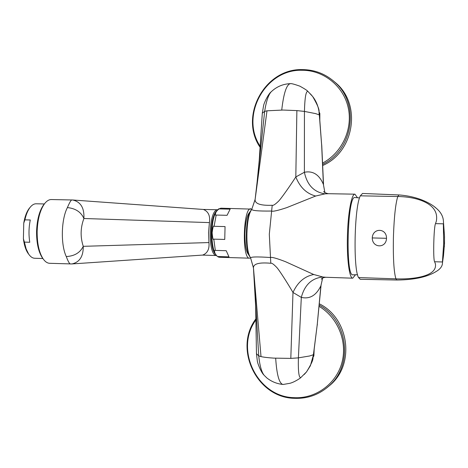 <?xml version="1.0" encoding="UTF-8"?>
<svg xmlns="http://www.w3.org/2000/svg" width="468" height="468" viewBox="0 0 468 468"><rect width="100%" height="100%" fill="white"/><g stroke="black" fill="none" stroke-linecap="round" stroke-linejoin="round"><path stroke-width="0.7" d="M220.978 208.19C215.637 209.576 212.642 216.936 211.986 230.274C211.466 236.738 212.121 243.641 213.952 250.988C215.625 255.195 217.538 257.283 219.697 257.265L218.187 256.54L228.987 256.868L226.225 250.713L215.321 250.392L213.788 239.142L224.751 239.44L225.055 226.582L214.092 226.307L216.169 215.058L227.074 215.303L230.139 209.143L219.328 208.915L220.978 208.19L251.755 209.126M250.497 257.921L249.538 258.184C241.786 259.26 243.144 207.283 250.825 208.816M216.169 215.058C215.268 215.584 215.198 214.555 215.964 211.963C217.86 209.366 218.983 208.354 219.328 208.915M213.788 239.142C213.133 240.254 212.583 238.124 212.139 232.742C212.829 227.296 213.484 225.149 214.092 226.307M218.187 256.54C217.825 257.061 216.76 256.037 214.993 253.457C214.321 250.848 214.432 249.824 215.321 250.392M248.923 254.984C246.203 252.422 244.863 245.261 244.91 233.514C245.443 221.627 247.151 214.449 250.035 211.981M249.906 256.669C244.542 251.334 245.472 215.397 251.105 210.348M319.369 114.935L315.648 113.619L304.44 111.413L296.876 110.6L283.099 110.044L266.988 110.805L264.654 111.355L262.302 113.209L259.19 160.816L257.102 182.169L264.654 111.355C266.175 101.632 268.293 95.168 271.019 91.962L271.253 91.71M313.461 354.691L309.681 355.972L298.391 357.862L290.809 358.389L273.856 358.125C268.24 357.768 263.958 357.265 261.015 356.604L258.716 355.873L256.47 353.679L255.657 306.353L253.445 267.784C253.492 263.741 259.272 262.238 270.796 263.268C271.703 262.858 273.593 264.157 276.483 267.169C278.694 269.106 288.364 284.486 292.986 292.471C297.601 282.309 304.516 276.319 313.73 274.505L322.967 277.021L326.091 277.284M253.457 267.983L250.696 258.248C249.731 256.809 256.265 256.563 270.311 257.505C271.732 256.926 276.799 258.324 285.498 261.694L313.73 274.505M328.542 193.705L325.02 193.851L315.666 196.028L286.796 207.616C277.922 210.565 272.803 211.706 271.44 211.045C257.359 211.22 250.842 210.536 251.889 208.985L250.608 211.355C246.25 219.667 245.536 247.051 249.456 255.61L250.76 258.453M324.88 192.588L323.388 184.339C319.188 174.587 312.858 170.563 304.387 172.277L295.817 176.939C290.839 184.749 280.396 199.795 278.062 201.661C275.032 204.534 273.084 205.733 272.212 205.271C260.647 205.686 254.943 203.796 255.101 199.596L257.102 182.169M266.988 110.805L255.101 199.596L251.889 208.985M281.736 110.038C283.608 93.524 286.451 84.726 290.265 83.643L290.973 83.678M324.891 192.6L323.388 184.339L321.674 145.437L319.322 114.83C318.135 110.629 321.756 112.349 312.747 96.613L310.477 93.928M275.681 358.225C276.723 374.435 279.092 383.169 282.771 384.433L283.503 384.433M261.015 356.604L253.445 267.784L250.696 258.248M357.417 197.666L354.925 194.173C351.573 193.606 347.911 213.414 347.414 236.311C346.782 258.968 349.397 278.524 352.732 278.191L355.417 274.833M290.809 358.389L292.986 292.471L301.31 297.385C309.693 299.333 316.216 295.478 320.884 285.819L322.633 278.08M304.177 374.546L306.511 371.92L300.819 377.577C298.888 378.045 298.075 371.469 298.391 357.862L301.31 297.385C304.668 284.819 311.887 278.033 322.967 277.021M317.169 325.231L313.484 354.75L310.366 365.806L306.511 371.92C315.596 357.061 312.057 358.915 313.408 354.808L317.169 325.231L320.884 285.819L322.657 278.068M290.628 83.626C291.535 83.474 294.612 84.316 299.871 86.159C304.773 88.891 307.453 90.646 307.909 91.424C305.967 90.856 304.808 97.519 304.44 111.413L304.387 172.277C307.119 185.012 313.999 192.202 325.02 193.851M296.876 110.6L295.817 176.939C299.935 187.317 306.552 193.676 315.666 196.028M352.93 274.833L352.86 274.827C345.261 276.769 347.391 195.121 354.879 197.537L354.925 197.537M360.225 279.291L396.8 280.022L395.922 278.84L358.546 277.577L360.301 279.291M362.519 193.465L360.325 195.829L399.543 196.554C408.722 196.893 416.596 198.455 423.16 201.234C433.549 205.75 437.937 212.39 436.328 221.159L435.509 223.64C433.748 226.875 432.97 259.763 434.602 261.741L435.392 263.765C436.428 269.808 431.765 274.131 421.399 276.74C414.742 278.361 406.832 279.08 397.671 278.893L395.922 278.84C393.927 272.288 393.085 258.839 393.395 238.481L393.489 235.041C394.202 216.193 395.635 203.346 397.788 196.501L398.941 194.94C420.615 196.537 432.964 205.119 436.147 208.161C440.991 212.185 443.43 216.824 443.465 222.066L444.454 235.334L444.518 243.541L443.488 255.709L442.43 261.981L443.676 243.378L443.342 223.815L435.509 223.64M358.546 277.577C353.053 268.685 354.387 206.733 360.325 195.829M434.842 207.131L436.147 208.161M435.246 272.025L436.702 271.183C440.575 268.767 442.5 265.941 442.488 262.706L442.43 261.981L434.602 261.741M372.265 237.931C372.709 227.612 386.708 227.939 386.51 238.306C386.246 248.613 372.253 248.21 372.265 237.931L386.51 238.306M313.332 356.23L313.87 355.92L314.186 349.227M313.203 357.061L313.87 355.92M319.24 303.767C348.882 318.211 355.276 363.507 330.566 384.737L326.576 388.036M319.814 120.288L319.849 113.42L319.182 112.121M319.293 113.104L319.849 113.42M332.532 80.203L336.422 83.462C361.817 105.452 353.826 152.352 322.598 165.543M49.778 263.303L49.561 263.297C47.204 263.151 45.033 261.63 43.038 258.734C39.025 252.369 37.066 243.255 37.153 231.385C37.627 219.205 40.102 209.968 44.571 203.685C46.718 200.918 48.976 199.538 51.334 199.543L51.445 199.543M43.232 259.009L42.255 257.71C38.382 251.568 36.486 242.787 36.574 231.356C37.03 219.627 39.417 210.729 43.729 204.668L44.729 203.481M70.294 263.981L70.223 263.981C69.264 263.484 67.948 261.004 66.275 256.54C60.588 244.682 61.168 219.422 67.398 207.581C69.492 202.667 70.96 200.123 71.797 199.947L71.838 199.947M67.398 207.581C75.559 208.412 81.063 212.057 83.901 218.503C84.433 207.944 80.683 201.772 72.645 199.988L72.435 199.976M202.527 255.089L202.691 255.078C207.476 253.223 209.559 249.052 208.944 242.564L208.552 232.578L209.424 222.598C210.354 215.83 208.342 211.454 203.399 209.459L203.311 209.453M217.45 209.804L217.012 209.74C213.186 211.004 210.898 218.626 210.155 232.619C210.22 246.449 212.109 254.077 215.818 255.505L216.269 255.469M216.403 211.132C213.414 214.285 211.676 221.458 211.191 232.643C211.138 243.693 212.507 250.842 215.298 254.089M71.516 263.97L71.85 263.946C79.572 262.302 83.374 256.429 83.263 246.326L208.944 242.564M36.346 203.791L36.112 203.785C33.942 203.779 31.877 205.048 29.929 207.593C27.741 210.541 26.068 214.625 24.903 219.855L23.751 223.172C24.798 216.859 26.582 211.992 29.104 208.558L30.051 207.429M23.751 223.172L23.4 238.733L24.4 242.108L29.776 242.266C28.595 234.831 28.759 227.407 30.285 219.983L24.903 219.855M24.4 242.108L26.12 248.865L28.63 254.06C30.438 256.727 32.427 258.125 34.591 258.254L34.767 258.26M28.788 254.294L27.864 253.059C25.617 249.608 24.131 244.828 23.4 238.733M256.47 353.679L257.277 360.588C257.365 363.267 261.436 372.949 263.981 375.084C261.489 371.785 259.734 365.385 258.716 355.873L254.645 285.696M272.212 205.271L269.305 234.287L270.796 263.268M321.627 144.647L319.398 114.882C318.714 105.212 314.882 99.362 312.747 96.613L308.084 91.582M282.771 384.433C276.88 383.801 271.586 381.654 266.895 377.98L264.239 375.383M317.251 324.447L321.013 285.726M283.128 384.468L289.868 383.31C294.448 382.198 300.719 377.933 300.819 377.577L301.012 377.424M321.674 145.437L321.715 144.694M256.06 319.738C234.117 348.941 257.113 396.917 293.898 397.66C315.35 398.988 336.012 384.193 341.833 362.969C347.765 341.786 337.89 317.421 319 306.3M294.249 398.291C307.552 398.865 319.188 394.705 329.162 385.819C353.551 364.812 347.958 320.264 319.118 305.025M322.493 163.121C341.938 152.983 353.059 129.098 348.186 107.546C343.424 85.966 323.476 70.042 301.93 70.264C265.028 69.112 239.704 116.105 260.307 146.461M322.546 164.379C352.995 150.322 360.12 104.153 335.059 82.397C325.74 73.962 314.829 69.703 302.31 69.627M209.424 222.598L83.901 218.503C80.438 227.776 80.221 237.048 83.263 246.326C80.122 252.726 74.465 256.125 66.275 256.54M219.697 257.265L249.538 258.184M255.124 199.345L251.983 208.734M262.308 113.174L263.513 106.043C263.765 103.375 268.293 94.015 271.019 91.962C276.395 86.785 282.807 84.006 290.265 83.643M352.732 278.191L325.699 277.272C323.4 277.547 321.92 278.167 321.27 279.139L321.697 278.688M317.257 325.178L317.357 324.306M354.925 194.173L328.273 193.699C325.617 193.085 324.084 192.36 323.675 191.517L324.037 191.95M323.517 184.427L321.762 145.571M357.552 274.71L352.86 274.827M359.547 197.9L354.879 197.537M362.46 193.459L398.906 194.94M436.702 271.183C430.946 274.81 420.03 279.817 396.823 280.028M444.372 246.817L444.524 236.761L443.465 222.066M443.488 255.709L442.488 262.706M442.617 261.027L442.43 261.981M256.037 318.679C233.251 348.309 256.517 397.537 294.167 398.315C307.499 398.888 319.164 394.723 329.162 385.819L330.566 384.737M336.422 83.462L335.059 82.397C325.722 73.944 314.783 69.679 302.24 69.603C264.467 68.439 238.809 116.69 260.231 147.508M42.255 257.71L43.038 258.734M43.729 204.668L44.571 203.685M51.334 199.543L72.645 199.988L203.399 209.459M49.561 263.297L71.85 263.946L202.691 255.078M202.387 255.095L215.818 255.505M203.241 209.448L217.012 209.74M44.343 203.954L36.112 203.785M42.875 258.517L34.591 258.254M29.104 208.558L29.929 207.593M27.864 253.059L28.63 254.06"/></g></svg>
